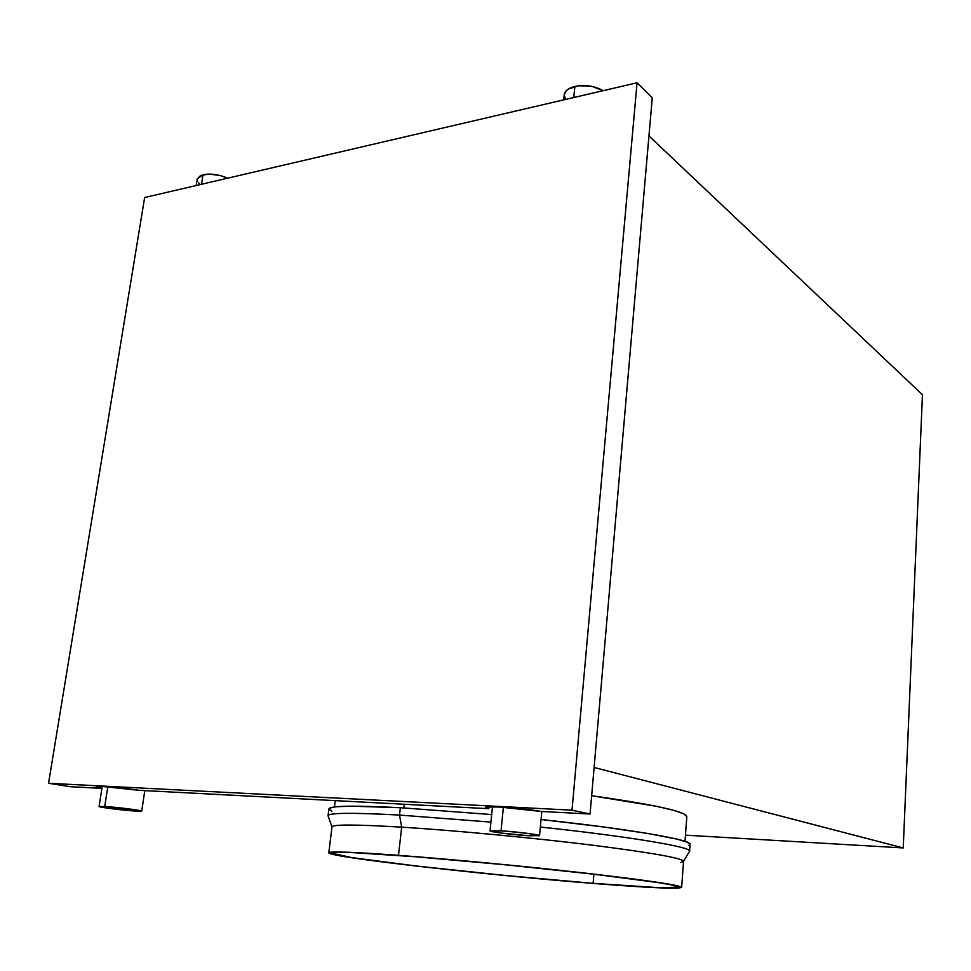 <?xml version="1.0" encoding="UTF-8"?>
<svg xmlns="http://www.w3.org/2000/svg" width="971" height="971" viewBox="0 0 971 971"><rect width="100%" height="100%" fill="white"/><g stroke="black" fill="none" stroke-linecap="round" stroke-linejoin="round"><path stroke-width="1.46" d="M107.781 786.85L104.734 806.488C116.86 807.18 142.822 810.433 141.717 811.113L135.879 811.113C123.827 810.409 98.217 807.204 99.091 806.5L104.734 806.488L107.781 786.85M503.379 807.241L501.048 830.812C516.523 831.71 540.519 834.769 539.548 835.691L528.212 835.703C512.858 834.781 489.287 831.807 490.052 830.848L501.048 830.812L503.379 807.241M197.198 179.052L200.56 175.508L209.396 174.064L220.635 175.642L227.639 178.191C219.021 174.464 210.804 173.299 203.012 174.707L201.531 184.272L203.012 174.707L197.21 179.016L196.191 185.522M574.868 86.443L573.776 97.537L574.868 86.443C568.351 88.143 564.794 90.922 564.2 94.782L566.214 90.764L568.423 89.004L578.85 85.764L591.897 86.37L603.112 90.691C594.774 85.897 585.355 84.477 574.868 86.443M593.111 883.343C488.996 875.174 330.759 857.308 331.439 853.072C332.106 851.458 355.022 852.295 400.21 855.572C452.195 859.444 528.273 866.702 586.581 873.366C646.771 880.406 677.576 884.994 678.996 887.154C675.221 888.853 646.589 887.591 593.111 883.343L593.888 874.216L593.111 883.343L504.835 875.429L416.668 866.047L351.623 857.575L331.439 853.133L338.928 852.283L352.716 852.623L415.661 856.774L505.575 864.809L595.393 874.386L658.071 882.554L671.726 884.897L678.996 887.203L658.459 887.652L593.111 883.343M404.264 804.255L403.851 807.884L404.264 804.255M686.813 816.623C685.866 811.525 654.151 804.558 591.655 795.722L656.76 806.355L673.838 810.384L683.863 813.892L686.813 816.635L685.004 841.347M681.642 887.397C677.77 889.12 648.664 887.834 594.325 883.513C488.692 875.223 328.198 857.102 328.805 852.805C329.46 851.166 352.679 852.004 398.486 855.33L401.666 827.158L398.486 855.33C451.248 859.25 528.564 866.618 587.795 873.402C648.931 880.539 680.222 885.212 681.642 887.397L683.548 861.326C682.2 858.085 651.104 852.611 590.259 844.904C531.307 837.657 454.294 830.423 401.666 827.158L399.53 815.07L400.368 807.702L491.69 814.56L400.368 807.702L399.53 815.07L490.938 822.097L399.53 815.07L401.666 827.158C454.889 830.46 533.018 837.827 592.189 845.146C653.204 852.926 683.633 858.376 683.487 861.508L680.817 862.466M683.535 861.411L689.495 851.385C694.277 847.537 631.186 836.699 540.361 827.025C629.257 836.492 692.068 847.149 689.58 851.142L690.078 844.333C692.578 840 629.863 829.016 541.065 819.5L603.913 827.013L647.669 833.458L676.775 839.078L687.08 842.112L690.078 844.333M922.45 394.736L648.956 135.928L922.45 394.736L903.236 847.938L685.465 835.157L903.236 847.938L594.106 767.454L903.236 847.938L922.45 394.736M332.021 827.037C331.56 824.343 354.779 824.379 401.666 827.158C355.981 824.452 332.762 824.343 331.997 826.855L328.805 852.805M328.89 808.928L332.203 807.338L336.597 806.743L350.907 806.173L400.368 807.702C353.553 805.347 329.727 805.748 328.902 808.916L328.052 815.701C328.853 812.763 352.679 812.557 399.53 815.07C351.259 812.484 327.445 812.776 328.089 815.956L331.985 826.94M328.902 809.074L331.815 811.137M688.876 845.365L690.053 844.467M594.325 883.513L660.668 887.895L677.867 888.137L681.63 887.445L674.335 885.127L660.511 882.736L596.886 874.446L505.575 864.712L414.168 856.543L350.276 852.332L336.318 851.992L328.805 852.866L349.414 857.381L415.454 865.986L504.835 875.49L594.325 883.513M594.106 767.454L648.956 135.928L594.106 767.454M565.595 99.443L564.187 94.927M200.281 184.49L198.545 182.791M197.501 181.079L197.174 179.441M528.212 835.703L539.548 835.715L528.892 833.543L505.381 831.103L490.052 830.86L501.06 833.045L528.212 835.703M135.879 811.113L141.22 810.858L128.038 808.77L99.115 806.549L135.879 811.113M144.643 197.526L637.061 82.778L652.257 97.828L637.061 82.778L572.004 810.178L590.065 814.014L652.257 97.828L590.065 814.014L572.004 810.178L48.55 783.269L70.264 786.704L101.931 788.367L70.264 786.704L48.55 783.269L144.643 197.526L48.55 783.269L572.004 810.178L637.061 82.778L144.643 197.526M101.931 788.306L96.25 786.741L103.387 786.571L139.047 790.321L488.789 808.697L485.767 807.678L486.665 806.998L499.531 807.022L540.859 811.428L590.065 814.014L540.859 811.428C523.636 808.236 484.286 805.42 485.621 807.435L488.789 808.697L488.983 806.804L488.789 808.697L139.047 790.321C122.443 787.772 95.437 785.539 96.238 786.765L101.931 788.306M144.8 790.625L141.717 811.113M541.818 811.477L539.548 835.691M334.449 806.974L335.226 800.626M563.69 99.879L564.2 94.782M492.479 806.78L490.052 830.848M102.21 786.51L99.091 806.5"/></g></svg>
